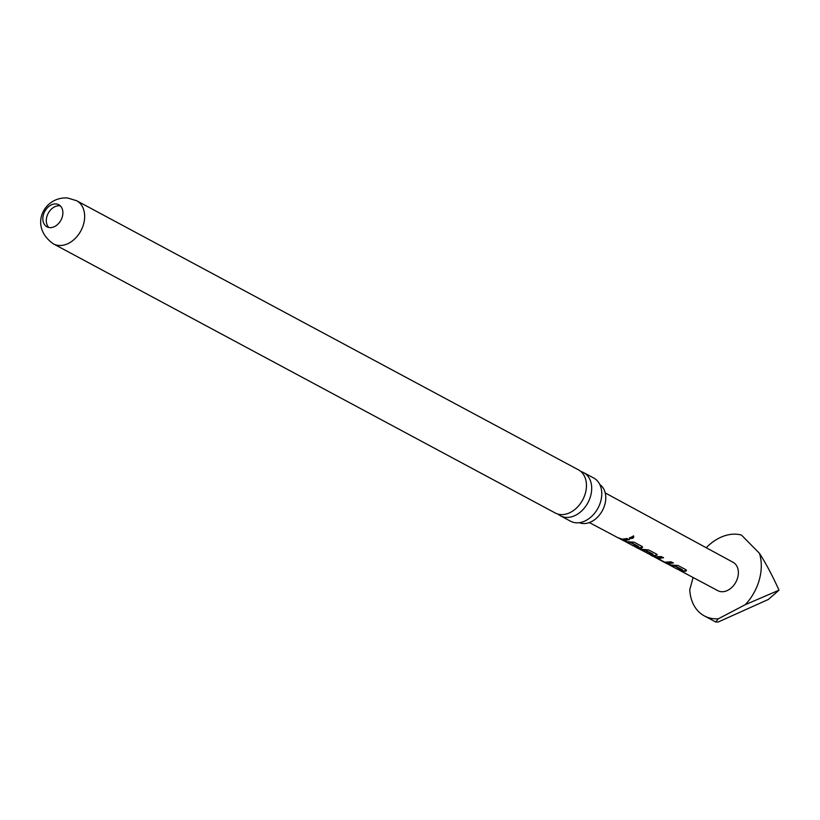 <?xml version="1.0" encoding="UTF-8"?>
<svg xmlns="http://www.w3.org/2000/svg" width="820" height="820" viewBox="0 0 820 820"><rect width="100%" height="100%" fill="white"/><g stroke="black" fill="none" stroke-linecap="round" stroke-linejoin="round"><path stroke-width="1.23" d="M633.491 536.034C634.137 537.93 632.927 538.73 629.873 538.443L629.473 537.807L633.727 536.147M633.368 535.778C634.014 537.653 632.825 538.443 629.822 538.135L629.822 538.135M580.878 471.52A24.508 17.978 118.2 0 1 583.655 472.627A24.508 17.978 118.2 0 1 590.636 495.946A24.508 17.978 118.2 0 1 565.708 517.369A24.508 17.978 118.2 0 1 560.501 515.821A24.508 17.978 118.2 0 1 558.03 514.119M599.799 484.517A21.73 15.939 118.2 0 1 604.842 504.505A21.73 15.939 118.2 0 1 579.33 522.688M686.483 570.402L683.142 571.079L678.284 569.633M676.5 568.691L680.805 570.228L682.547 569.818L675.27 565.954L668.423 564.406M673.281 562.674L668.505 563.319L665.112 562.305M657.127 557.836L664.579 562.182L671.047 561.803L673.292 562.991L668.413 563.658L664.487 562.397L654.134 556.841L661.217 556.585L663.462 557.774L658.573 558.441L657.127 557.836L663.452 557.457M657.22 554.884L653.858 555.56L650.178 554.402M646.139 552.208L647.8 553.551L651.275 554.566L653.038 554.156L645.76 550.292L642.091 550.302L648.497 553.695L639.497 549.092L648.681 549.943L656.564 554.115L657.261 555.048L653.765 555.899L649.112 554.105M652.935 554.586L645.709 550.63L642.224 549.974M642.593 547.124L639.221 547.791L634.229 546.304M632.589 545.433L636.873 546.94L638.657 546.53L631.38 542.666L624.368 541.077M629.391 539.386L624.584 540.031L619.551 538.525M49.61 227.601A12.515 9.184 -61.8 0 0 61.756 218.417A12.515 9.184 -61.8 0 0 58.784 204.744A12.515 9.184 -61.8 0 0 56.119 203.944A12.515 9.184 -61.8 0 0 43.972 213.128A12.515 9.184 -61.8 0 0 46.945 226.802A12.515 9.184 -61.8 0 0 49.61 227.601M60.372 205.922A12.515 9.184 -61.8 0 0 59.573 205.799A12.515 9.184 -61.8 0 0 47.98 213.753A12.515 9.184 -61.8 0 0 48.81 227.478M605.232 492.922L733.121 562.325A16.092 11.808 118.2 0 1 736.893 579.914A16.092 11.808 118.2 0 1 721.293 591.691A16.092 11.808 118.2 0 1 717.91 590.697L678.755 569.88L685.1 571.407L686.524 570.576L685.827 569.644L677.945 565.462L670.965 565.011L666.67 563.483M617.952 537.684L622.236 539.17L627.146 538.514L629.401 539.714L624.491 540.37L620.207 538.873L623.548 540.698M622.759 540.226L627.044 541.723L634.055 542.174L641.937 546.356L642.624 547.288L641.209 548.119L634.844 546.622L638.678 548.713M682.445 570.249L675.219 566.292L668.915 564.672L677.371 569.213M653.304 556.462L650.301 554.874M638.554 546.96L631.328 543.004L625.014 541.415L633.389 545.915M706.225 547.729A44.71 32.8 118.2 0 1 737.108 534.271A44.71 32.8 118.2 0 1 741.423 535.04L759.433 553.295A44.71 32.8 118.2 0 1 745.277 604.688L779 590.185C772.543 575.824 766.024 563.535 759.433 553.295M53.464 243.899L555.253 513.002A24.508 17.978 -61.8 0 0 560.46 514.55A24.508 17.978 -61.8 0 0 585.398 493.138A24.508 17.978 -61.8 0 0 578.418 469.819L76.629 200.715L67.517 197.968C43.501 196.431 28.649 226.699 53.464 243.899A24.508 17.978 -61.8 0 0 58.671 245.446A24.508 17.978 -61.8 0 0 82.441 227.478A24.508 17.978 -61.8 0 0 76.629 200.715M560.501 515.821L570.566 521.223A24.508 17.978 -61.8 0 0 575.773 522.77A24.508 17.978 -61.8 0 0 586.023 520.464A24.508 17.978 -61.8 0 0 600.711 501.348A24.508 17.978 -61.8 0 0 601.654 491.323A24.508 17.978 -61.8 0 0 593.731 478.029L583.655 472.627M779 590.185L768.319 599.471L718.125 622.031L715.686 621.98L718.361 618.772A44.71 32.8 118.2 0 1 704.349 615.902A44.71 32.8 118.2 0 1 689.743 589.754L693.095 577.557M718.361 618.772L745.277 604.688M656.974 558.01L655.241 557.087M642.091 550.117L640.594 549.328M667.521 563.996L664.487 562.397M618.731 538.145L589.334 522.565M704.349 615.902L715.686 621.98"/></g></svg>
